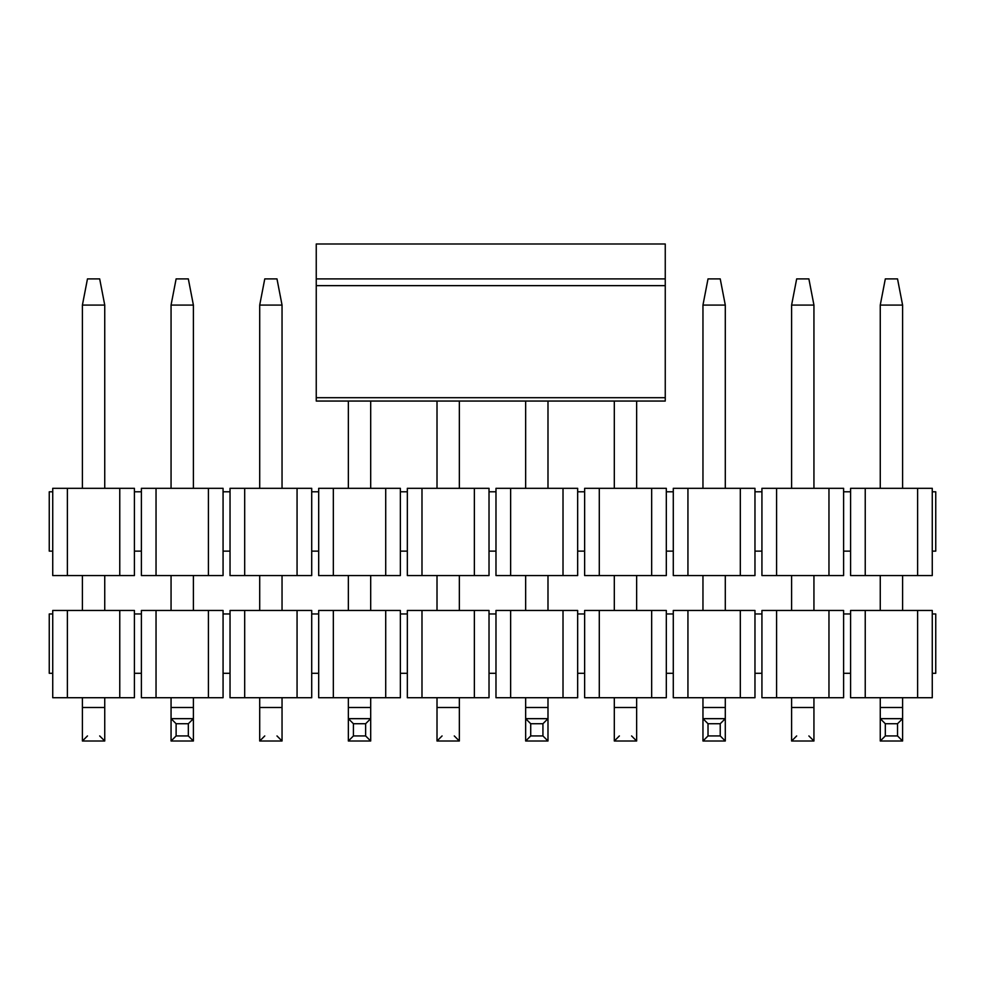 <?xml version="1.0" encoding="UTF-8"?>
<svg xmlns="http://www.w3.org/2000/svg" width="985" height="985" viewBox="0 0 985 985"><rect width="100%" height="100%" fill="white"/><g stroke="black" fill="none" stroke-linecap="round" stroke-linejoin="round"><path stroke-width="1.48" d="M134.416 575.56L52.734 575.56L52.734 488.314L119.764 488.314L119.764 575.56L134.416 575.56L134.416 551.132L134.416 575.56M134.416 488.314L119.764 488.314L134.416 488.314L134.416 491.798L134.416 488.314M134.416 551.132L134.416 491.798L141.384 491.798L141.384 488.314L223.066 488.314L223.066 491.798L230.034 491.798L223.066 491.798L223.066 488.314L208.414 488.314L208.414 575.56L223.066 575.56L223.066 491.798L223.066 551.132L230.034 551.132L230.034 491.798L230.034 575.56L244.686 575.56L244.686 488.314L230.034 488.314L230.034 491.798L230.034 488.314L311.716 488.314L311.716 491.798L311.716 488.314L297.064 488.314L297.064 575.56L230.034 575.56L230.034 551.132L223.066 551.132L223.066 575.56L208.414 575.56L208.414 488.314L141.384 488.314L141.384 575.56L141.384 491.798L134.416 491.798L134.416 551.132L141.384 551.132L134.416 551.132M311.716 575.56L297.064 575.56L311.716 575.56L311.716 551.132L311.716 575.56M311.716 551.132L311.716 491.798L311.716 551.132L318.684 551.132L318.684 491.798L311.716 491.798L318.684 491.798L318.684 575.56L318.684 551.132L311.716 551.132M400.366 491.798L407.334 491.798L400.366 491.798L400.366 488.314L400.366 575.56L318.684 575.56L333.336 575.56L333.336 488.314L400.366 488.314L385.714 488.314L385.714 575.56L400.366 575.56L400.366 491.798M318.684 488.314L333.336 488.314L318.684 488.314L318.684 491.798L318.684 488.314M400.366 551.132L407.334 551.132L407.334 491.798L407.334 575.56L421.986 575.56L421.986 488.314L407.334 488.314L407.334 491.798L407.334 488.314L489.016 488.314L489.016 491.798L489.016 488.314L474.364 488.314L474.364 575.56L407.334 575.56L407.334 551.132L400.366 551.132M489.016 575.56L474.364 575.56L489.016 575.56L489.016 551.132L489.016 575.56M489.016 551.132L489.016 491.798L489.016 551.132L495.984 551.132L495.984 491.798L489.016 491.798L495.984 491.798L495.984 575.56L495.984 551.132L489.016 551.132M577.666 491.798L584.634 491.798L577.666 491.798L577.666 488.314L577.666 575.56L495.984 575.56L510.636 575.56L510.636 488.314L577.666 488.314L563.014 488.314L563.014 575.56L577.666 575.56L577.666 491.798M495.984 488.314L510.636 488.314L495.984 488.314L495.984 491.798L495.984 488.314M577.666 551.132L584.634 551.132L584.634 491.798L584.634 575.56L599.286 575.56L599.286 488.314L584.634 488.314L584.634 491.798L584.634 488.314L666.316 488.314L666.316 491.798L666.316 488.314L651.664 488.314L651.664 575.56L584.634 575.56L584.634 551.132L577.666 551.132M666.316 575.56L651.664 575.56L666.316 575.56L666.316 551.132L666.316 575.56M666.316 551.132L666.316 491.798L666.316 551.132L673.284 551.132L673.284 491.798L666.316 491.798L673.284 491.798L673.284 575.56L673.284 551.132L666.316 551.132M754.966 491.798L761.934 491.798L754.966 491.798L754.966 488.314L754.966 575.56L673.284 575.56L687.936 575.56L687.936 488.314L754.966 488.314L740.314 488.314L740.314 575.56L754.966 575.56L754.966 491.798M673.284 488.314L687.936 488.314L673.284 488.314L673.284 491.798L673.284 488.314M754.966 551.132L761.934 551.132L761.934 491.798L761.934 575.56L776.586 575.56L776.586 488.314L761.934 488.314L761.934 491.798L761.934 488.314L843.616 488.314L843.616 491.798L843.616 488.314L828.964 488.314L828.964 575.56L761.934 575.56L761.934 551.132L754.966 551.132M843.616 575.56L828.964 575.56L843.616 575.56L843.616 551.132L843.616 575.56M843.616 551.132L843.616 491.798L843.616 551.132L850.584 551.132L850.584 491.798L843.616 491.798L850.584 491.798L850.584 575.56L850.584 551.132L843.616 551.132M850.584 488.314L932.266 488.314L932.266 491.798L932.266 488.314L917.614 488.314L917.614 575.56L850.584 575.56L865.236 575.56L865.236 488.314L850.584 488.314L850.584 491.798L850.584 488.314M932.266 575.56L917.614 575.56L932.266 575.56L932.266 551.132L932.266 575.56M932.266 551.132L932.266 491.798L935.75 491.798L932.266 491.798L932.266 551.132L935.75 551.132L932.266 551.132M917.614 488.314L865.236 488.314L865.236 575.56L917.614 575.56L917.614 488.314M828.964 488.314L776.586 488.314L776.586 575.56L828.964 575.56L828.964 488.314M740.314 488.314L687.936 488.314L687.936 575.56L740.314 575.56L740.314 488.314M651.664 488.314L599.286 488.314L599.286 575.56L651.664 575.56L651.664 488.314M563.014 488.314L510.636 488.314L510.636 575.56L563.014 575.56L563.014 488.314M474.364 488.314L421.986 488.314L421.986 575.56L474.364 575.56L474.364 488.314M385.714 488.314L333.336 488.314L333.336 575.56L385.714 575.56L385.714 488.314M297.064 488.314L244.686 488.314L244.686 575.56L297.064 575.56L297.064 488.314M141.384 575.56L156.036 575.56L156.036 488.314L156.036 575.56L208.414 575.56L141.384 575.56M49.25 491.798L52.734 491.798L49.25 491.798L49.25 551.132L49.25 491.798M49.25 551.132L52.734 551.132L52.734 575.56L67.386 575.56L67.386 488.314L52.734 488.314L52.734 551.132L49.25 551.132M119.764 488.314L67.386 488.314L67.386 575.56L119.764 575.56L119.764 488.314M935.75 551.132L935.75 491.798L935.75 551.132M316.247 397.694L316.247 243.997L316.247 400.76L316.247 397.694L665.257 397.694L316.247 397.694M665.257 400.242L665.257 285.638L316.247 285.638L665.257 285.638L665.257 278.903L316.247 278.903L665.257 278.903L665.257 243.997L316.247 243.997L665.257 243.997L665.257 400.242M885.318 278.903L897.532 278.903L885.318 278.903L880.258 305.079L902.592 305.079L897.532 278.903L902.592 305.079L880.258 305.079L885.318 278.903M880.258 741.003L880.258 697.725L880.258 707.489L902.592 707.489L902.592 697.725L902.592 741.003L880.258 741.003L902.592 741.003L897.532 735.943L885.318 735.943L880.258 741.003L885.318 735.943L897.532 735.943L897.532 723.729L885.318 723.729L885.318 735.943L885.318 723.729L897.532 723.729L902.592 718.668L880.258 718.668L885.318 723.729L880.258 718.668L902.592 718.668L902.592 707.489L880.258 707.489L880.258 741.003M880.258 610.466L880.258 575.56L880.258 610.466M880.258 488.314L880.258 305.079L880.258 488.314M902.592 610.466L902.592 575.56L902.592 610.466M902.592 488.314L902.592 305.079L902.592 488.314M902.592 718.668L897.532 723.729L897.532 735.943L902.592 741.003L902.592 718.668M708.018 278.903L720.232 278.903L708.018 278.903L702.958 305.079L725.292 305.079L720.232 278.903L725.292 305.079L702.958 305.079L708.018 278.903M702.958 741.003L702.958 697.725L702.958 707.489L725.292 707.489L725.292 697.725L725.292 741.003L702.958 741.003L725.292 741.003L720.232 735.943L708.018 735.943L702.958 741.003L708.018 735.943L720.232 735.943L720.232 723.729L708.018 723.729L708.018 735.943L708.018 723.729L720.232 723.729L725.292 718.668L702.958 718.668L708.018 723.729L702.958 718.668L725.292 718.668L725.292 707.489L702.958 707.489L702.958 741.003M702.958 610.466L702.958 575.56L702.958 610.466M702.958 488.314L702.958 305.079L702.958 488.314M725.292 610.466L725.292 575.56L725.292 610.466M725.292 488.314L725.292 305.079L725.292 488.314M725.292 718.668L720.232 723.729L720.232 735.943L725.292 741.003L725.292 718.668M525.658 741.003L525.658 697.725L525.658 707.489L547.992 707.489L547.992 697.725L547.992 741.003L525.658 741.003L547.992 741.003L542.932 735.943L530.718 735.943L525.658 741.003L530.718 735.943L542.932 735.943L542.932 723.729L530.718 723.729L530.718 735.943L530.718 723.729L542.932 723.729L547.992 718.668L525.658 718.668L530.718 723.729L525.658 718.668L547.992 718.668L547.992 707.489L525.658 707.489L525.658 741.003M525.658 610.466L525.658 575.56L525.658 610.466M525.658 488.314L525.658 401.055L525.658 488.314M547.992 610.466L547.992 575.56L547.992 610.466M547.992 488.314L547.992 401.055L547.992 488.314M547.992 718.668L542.932 723.729L542.932 735.943L547.992 741.003L547.992 718.668M348.358 741.003L348.358 697.725L348.358 707.489L370.692 707.489L370.692 697.725L370.692 741.003L348.358 741.003L370.692 741.003L365.632 735.943L353.418 735.943L348.358 741.003L353.418 735.943L365.632 735.943L365.632 723.729L353.418 723.729L353.418 735.943L353.418 723.729L365.632 723.729L370.692 718.668L348.358 718.668L353.418 723.729L348.358 718.668L370.692 718.668L370.692 707.489L348.358 707.489L348.358 741.003M348.358 610.466L348.358 575.56L348.358 610.466M348.358 488.314L348.358 401.055L348.358 488.314M370.692 610.466L370.692 575.56L370.692 610.466M370.692 488.314L370.692 401.055L370.692 488.314M370.692 718.668L365.632 723.729L365.632 735.943L370.692 741.003L370.692 718.668M176.118 278.903L188.332 278.903L176.118 278.903L171.058 305.079L193.392 305.079L188.332 278.903L193.392 305.079L171.058 305.079L176.118 278.903M171.058 741.003L171.058 697.725L171.058 707.489L193.392 707.489L193.392 697.725L193.392 741.003L171.058 741.003L193.392 741.003L188.332 735.943L176.118 735.943L171.058 741.003L176.118 735.943L188.332 735.943L188.332 723.729L176.118 723.729L176.118 735.943L176.118 723.729L188.332 723.729L193.392 718.668L171.058 718.668L176.118 723.729L171.058 718.668L193.392 718.668L193.392 707.489L171.058 707.489L171.058 741.003M171.058 610.466L171.058 575.56L171.058 610.466M171.058 488.314L171.058 305.079L171.058 488.314M193.392 610.466L193.392 575.56L193.392 610.466M193.392 488.314L193.392 305.079L193.392 488.314M193.392 718.668L188.332 723.729L188.332 735.943L193.392 741.003L193.392 718.668M796.668 278.903L808.882 278.903L796.668 278.903L791.608 305.079L796.668 278.903M813.942 305.079L808.882 278.903L813.942 305.079L791.608 305.079L813.942 305.079L813.942 488.314L813.942 305.079M791.608 305.079L791.608 488.314L791.608 305.079M791.608 575.56L791.608 610.466L791.608 575.56M791.608 697.725L791.608 707.489L813.942 707.489L813.942 697.725L813.942 741.003L813.942 707.489L791.608 707.489L791.608 697.725M813.942 610.466L813.942 575.56L813.942 610.466M791.608 741.003L791.608 707.489L791.608 741.003L813.942 741.003L791.608 741.003L796.668 735.943L791.608 741.003L813.942 741.003L808.882 735.943L813.942 741.003M614.308 401.055L614.308 488.314L614.308 401.055M614.308 575.56L614.308 610.466L614.308 575.56M614.308 697.725L614.308 707.489L636.642 707.489L636.642 697.725L636.642 741.003L636.642 707.489L614.308 707.489L614.308 697.725M636.642 610.466L636.642 575.56L636.642 610.466M636.642 488.314L636.642 401.055L636.642 488.314M614.308 741.003L614.308 707.489L614.308 741.003L636.642 741.003L614.308 741.003L619.368 735.943L614.308 741.003L636.642 741.003L631.582 735.943L636.642 741.003M437.008 401.055L437.008 488.314L437.008 401.055M437.008 575.56L437.008 610.466L437.008 575.56M437.008 697.725L437.008 707.489L459.342 707.489L459.342 697.725L459.342 741.003L459.342 707.489L437.008 707.489L437.008 697.725M459.342 610.466L459.342 575.56L459.342 610.466M459.342 488.314L459.342 401.055L459.342 488.314M459.342 741.003L454.282 735.943L459.342 741.003L437.008 741.003L437.008 707.489L437.008 741.003L459.342 741.003L437.008 741.003L442.068 735.943M264.768 278.903L276.982 278.903L264.768 278.903L259.708 305.079L264.768 278.903M282.042 305.079L276.982 278.903L282.042 305.079L259.708 305.079L282.042 305.079L282.042 488.314L282.042 305.079M259.708 305.079L259.708 488.314L259.708 305.079M259.708 575.56L259.708 610.466L259.708 575.56M259.708 697.725L259.708 707.489L282.042 707.489L282.042 697.725L282.042 741.003L282.042 707.489L259.708 707.489L259.708 697.725M282.042 610.466L282.042 575.56L282.042 610.466M282.042 741.003L276.982 735.943L282.042 741.003L259.708 741.003L259.708 707.489L259.708 741.003L282.042 741.003L259.708 741.003L264.768 735.943M87.468 278.903L99.682 278.903L87.468 278.903L82.408 305.079L87.468 278.903M104.742 305.079L99.682 278.903L104.742 305.079L82.408 305.079L104.742 305.079L104.742 488.314L104.742 305.079M82.408 305.079L82.408 488.314L82.408 305.079M82.408 575.56L82.408 610.466L82.408 575.56M82.408 697.725L82.408 707.489L104.742 707.489L104.742 697.725L104.742 741.003L104.742 707.489L82.408 707.489L82.408 697.725M104.742 610.466L104.742 575.56L104.742 610.466M82.408 741.003L82.408 707.489L82.408 741.003L104.742 741.003L82.408 741.003L87.468 735.943L82.408 741.003L104.742 741.003L99.682 735.943L104.742 741.003M134.416 697.725L52.734 697.725L52.734 610.466L119.764 610.466L119.764 697.725L134.416 697.725L134.416 673.284L134.416 697.725M134.416 610.466L119.764 610.466L134.416 610.466L134.416 613.963L134.416 610.466M134.416 673.284L134.416 613.963L141.384 613.963L141.384 610.466L223.066 610.466L223.066 613.963L230.034 613.963L223.066 613.963L223.066 610.466L208.414 610.466L208.414 697.725L223.066 697.725L223.066 613.963L223.066 673.284L230.034 673.284L230.034 613.963L230.034 697.725L244.686 697.725L244.686 610.466L230.034 610.466L230.034 613.963L230.034 610.466L311.716 610.466L311.716 613.963L311.716 610.466L297.064 610.466L297.064 697.725L230.034 697.725L230.034 673.284L223.066 673.284L223.066 697.725L208.414 697.725L208.414 610.466L141.384 610.466L141.384 697.725L141.384 613.963L134.416 613.963L134.416 673.284L141.384 673.284L134.416 673.284M311.716 697.725L297.064 697.725L311.716 697.725L311.716 673.284L311.716 697.725M311.716 673.284L311.716 613.963L311.716 673.284L318.684 673.284L318.684 613.963L311.716 613.963L318.684 613.963L318.684 697.725L318.684 673.284L311.716 673.284M400.366 613.963L407.334 613.963L400.366 613.963L400.366 610.466L400.366 697.725L318.684 697.725L333.336 697.725L333.336 610.466L400.366 610.466L385.714 610.466L385.714 697.725L400.366 697.725L400.366 613.963M318.684 610.466L333.336 610.466L318.684 610.466L318.684 613.963L318.684 610.466M400.366 673.284L407.334 673.284L407.334 613.963L407.334 697.725L421.986 697.725L421.986 610.466L407.334 610.466L407.334 613.963L407.334 610.466L489.016 610.466L489.016 613.963L489.016 610.466L474.364 610.466L474.364 697.725L407.334 697.725L407.334 673.284L400.366 673.284M489.016 697.725L474.364 697.725L489.016 697.725L489.016 673.284L489.016 697.725M489.016 673.284L489.016 613.963L489.016 673.284L495.984 673.284L495.984 613.963L489.016 613.963L495.984 613.963L495.984 697.725L495.984 673.284L489.016 673.284M577.666 613.963L584.634 613.963L577.666 613.963L577.666 610.466L577.666 697.725L495.984 697.725L510.636 697.725L510.636 610.466L577.666 610.466L563.014 610.466L563.014 697.725L577.666 697.725L577.666 613.963M495.984 610.466L510.636 610.466L495.984 610.466L495.984 613.963L495.984 610.466M577.666 673.284L584.634 673.284L584.634 613.963L584.634 697.725L599.286 697.725L599.286 610.466L584.634 610.466L584.634 613.963L584.634 610.466L666.316 610.466L666.316 613.963L666.316 610.466L651.664 610.466L651.664 697.725L584.634 697.725L584.634 673.284L577.666 673.284M666.316 697.725L651.664 697.725L666.316 697.725L666.316 673.284L666.316 697.725M666.316 673.284L666.316 613.963L666.316 673.284L673.284 673.284L673.284 613.963L666.316 613.963L673.284 613.963L673.284 697.725L673.284 673.284L666.316 673.284M754.966 613.963L761.934 613.963L754.966 613.963L754.966 610.466L754.966 697.725L673.284 697.725L687.936 697.725L687.936 610.466L754.966 610.466L740.314 610.466L740.314 697.725L754.966 697.725L754.966 613.963M673.284 610.466L687.936 610.466L673.284 610.466L673.284 613.963L673.284 610.466M754.966 673.284L761.934 673.284L761.934 613.963L761.934 697.725L776.586 697.725L776.586 610.466L761.934 610.466L761.934 613.963L761.934 610.466L843.616 610.466L843.616 613.963L843.616 610.466L828.964 610.466L828.964 697.725L761.934 697.725L761.934 673.284L754.966 673.284M843.616 697.725L828.964 697.725L843.616 697.725L843.616 673.284L843.616 697.725M843.616 673.284L843.616 613.963L843.616 673.284L850.584 673.284L850.584 613.963L843.616 613.963L850.584 613.963L850.584 697.725L850.584 673.284L843.616 673.284M850.584 610.466L932.266 610.466L932.266 613.963L932.266 610.466L917.614 610.466L917.614 697.725L850.584 697.725L865.236 697.725L865.236 610.466L850.584 610.466L850.584 613.963L850.584 610.466M932.266 697.725L917.614 697.725L932.266 697.725L932.266 673.284L932.266 697.725M932.266 673.284L932.266 613.963L935.75 613.963L932.266 613.963L932.266 673.284L935.75 673.284L932.266 673.284M917.614 610.466L865.236 610.466L865.236 697.725L917.614 697.725L917.614 610.466M828.964 610.466L776.586 610.466L776.586 697.725L828.964 697.725L828.964 610.466M740.314 610.466L687.936 610.466L687.936 697.725L740.314 697.725L740.314 610.466M651.664 610.466L599.286 610.466L599.286 697.725L651.664 697.725L651.664 610.466M563.014 610.466L510.636 610.466L510.636 697.725L563.014 697.725L563.014 610.466M474.364 610.466L421.986 610.466L421.986 697.725L474.364 697.725L474.364 610.466M385.714 610.466L333.336 610.466L333.336 697.725L385.714 697.725L385.714 610.466M297.064 610.466L244.686 610.466L244.686 697.725L297.064 697.725L297.064 610.466M141.384 697.725L156.036 697.725L156.036 610.466L156.036 697.725L208.414 697.725L141.384 697.725M49.25 613.963L52.734 613.963L49.25 613.963L49.25 673.284L49.25 613.963M49.25 673.284L52.734 673.284L52.734 697.725L67.386 697.725L67.386 610.466L52.734 610.466L52.734 673.284L49.25 673.284M119.764 610.466L67.386 610.466L67.386 697.725L119.764 697.725L119.764 610.466M935.75 673.284L935.75 613.963L935.75 673.284M665.257 401.055L316.247 401.055"/></g></svg>
